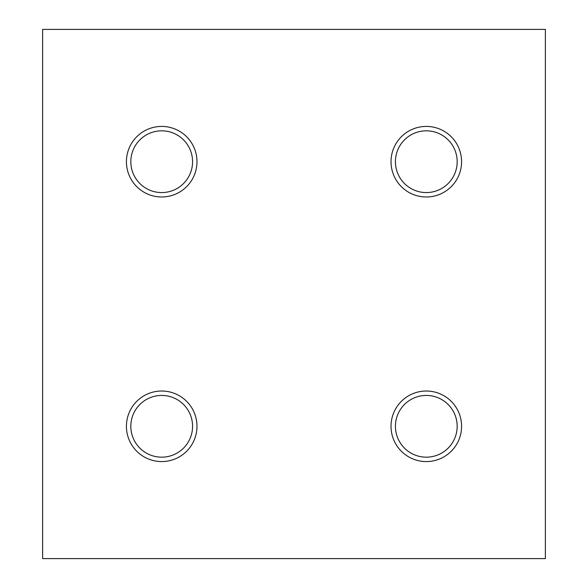 <?xml version="1.0" encoding="UTF-8"?>
<svg xmlns="http://www.w3.org/2000/svg" width="588" height="588" viewBox="0 0 588 588"><rect width="100%" height="100%" fill="white"/><g stroke="black" fill="none" stroke-linecap="round" stroke-linejoin="round"><path stroke-width="0.88" d="M426.3 130.83A30.87 30.87 0 0 1 457.17 161.7A30.87 30.87 0 0 1 426.3 192.57A30.87 30.87 0 0 1 395.43 161.7A30.87 30.87 0 0 1 426.3 130.83M426.3 196.98A35.28 35.28 0 0 1 395.746 144.06A35.28 35.28 0 0 1 456.854 144.06A35.28 35.28 0 0 1 426.3 196.98M545.37 558.6L545.37 29.4L42.63 29.4L42.63 558.6L545.37 558.6M161.7 461.58A35.28 35.28 0 0 1 131.146 408.66A35.28 35.28 0 0 1 192.254 408.66A35.28 35.28 0 0 1 161.7 461.58M161.7 196.98A35.28 35.28 0 0 1 131.146 144.06A35.28 35.28 0 0 1 192.254 144.06A35.28 35.28 0 0 1 161.7 196.98M426.3 461.58A35.28 35.28 0 0 1 395.746 408.66A35.28 35.28 0 0 1 456.854 408.66A35.28 35.28 0 0 1 426.3 461.58M426.3 395.43A30.87 30.87 0 0 1 457.17 426.3A30.87 30.87 0 0 1 426.3 457.17A30.87 30.87 0 0 1 395.43 426.3A30.87 30.87 0 0 1 426.3 395.43M161.7 130.83A30.87 30.87 0 0 1 192.57 161.7A30.87 30.87 0 0 1 161.7 192.57A30.87 30.87 0 0 1 130.83 161.7A30.87 30.87 0 0 1 161.7 130.83M161.7 395.43A30.87 30.87 0 0 1 192.57 426.3A30.87 30.87 0 0 1 161.7 457.17A30.87 30.87 0 0 1 130.83 426.3A30.87 30.87 0 0 1 161.7 395.43"/></g></svg>
